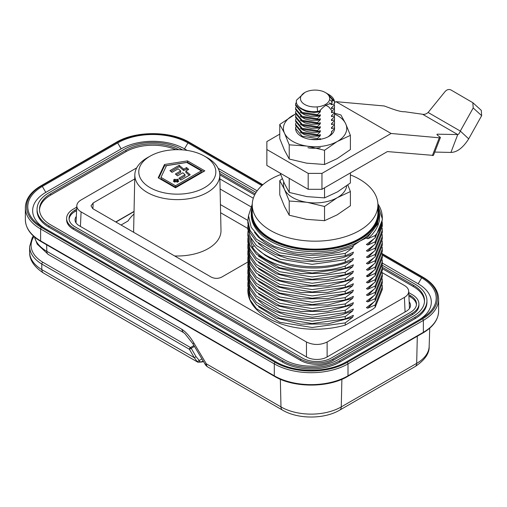 <?xml version="1.0" encoding="UTF-8"?>
<svg xmlns="http://www.w3.org/2000/svg" width="507" height="507" viewBox="0 0 507 507"><rect width="100%" height="100%" fill="white"/><g stroke="black" fill="none" stroke-linecap="round" stroke-linejoin="round"><path stroke-width="0.76" d="M350.394 174.896A62.83 36.276 180 0 1 377.911 204.898A62.83 36.276 180 0 1 315.075 241.174A62.83 36.276 180 0 1 252.245 204.898A62.83 36.276 180 0 1 270.649 179.25A62.83 36.276 180 0 1 280.701 174.535M377.911 204.898L377.911 212.851A62.83 36.276 180 0 1 315.075 249.133A62.83 36.276 180 0 1 252.245 212.851L252.245 204.898M334.563 102.49L335.983 101.666L384.186 105.969C391.74 108.612 399.503 112.009 404.89 111.749L422.584 114.265C424.359 114.658 426.203 114.062 428.117 112.472L444.969 91.685C446.832 89.593 448.815 89.017 450.926 89.954M266.853 165.44L266.859 149.527L308.193 173.388L321.964 173.388L321.958 189.307L308.18 189.301L266.853 165.44L266.859 141.573L279.763 134.127M321.964 173.388L391.093 133.48L335.983 101.666M391.093 133.48L439.29 137.79L440.387 137.391L437.49 135.204L436.907 134.444L437.199 134.178L457.745 134.57C458.607 134.431 459.456 133.259 460.305 131.053L473.196 107.978L472.835 102.693L450.932 89.948M472.835 102.693L481.289 110.374L481.65 115.666L468.607 139.013C462.973 147.803 457.073 152.277 450.907 152.442L434.752 152.068M440.387 137.562L433.453 155.408L387.399 151.574L321.958 189.307M481.65 115.666L473.196 107.978M266.859 141.573L266.859 149.527M308.193 173.388L308.18 189.301M307.248 202.356L324.537 206.482L337.079 197.787L350.388 191.557L350.388 205.753L337.079 214.892L324.537 220.678L306.52 219.347L289.224 215.215L284.497 206.476L279.763 194.827L279.763 180.638L284.497 189.377A31.662 18.277 0 0 0 306.52 202.242L307.248 202.356A31.662 18.277 0 0 0 337.079 197.787M324.537 206.482L324.537 220.678M337.839 197.35A31.662 18.277 0 0 0 346.674 185.803M283.743 182.026A31.662 18.277 0 0 0 284.497 189.377L289.224 201.025L306.52 202.242M289.224 201.025L289.224 215.215M350.388 191.557L347.834 184.935M282.317 178.667L279.763 180.638M280.168 173.128L284.402 183.477L289.231 192.432L289.231 178.363M350.394 172.912L350.394 182.964L337.466 191.88L324.543 197.888L306.881 196.615L289.231 192.432M324.543 197.888L324.543 187.818M307.248 146.162L324.537 150.287L337.079 141.592L350.388 135.363L350.388 149.559L337.079 158.697L324.537 164.483L306.52 163.153L289.224 159.021L284.497 150.281L279.763 138.633L279.763 124.443L284.497 133.183A31.662 18.277 0 0 0 306.52 146.048L307.248 146.162A31.662 18.277 0 0 0 337.079 141.592M324.537 150.287L324.537 164.483M337.839 141.155A31.662 18.277 0 0 0 345.755 123.93L345.559 123.512A31.662 18.277 0 0 0 334.55 114.037M295.632 114.024A31.662 18.277 0 0 0 292.691 115.526A31.662 18.277 0 0 0 284.497 133.183L289.224 144.831L306.52 146.048M334.538 127.922A19.481 11.249 180 0 1 328.853 136.402A19.481 11.249 180 0 1 301.297 136.402A19.481 11.249 180 0 1 295.79 126.839M331.445 127.694A17.048 9.842 180 0 1 331.711 128.284M331.743 132.492A17.048 9.842 180 0 1 327.934 136.896M289.224 144.831L289.224 159.021M350.388 135.363L345.755 123.93M295.619 113.917L279.763 124.443M345.559 123.512L340.926 114.981L334.436 113.131M408.915 296.088L410.499 297.007A20.457 11.813 180 0 1 416.456 304.663M69.085 219.157A20.457 11.813 180 0 1 75.042 211.501L76.589 210.608M409.174 301.861A14.469 8.353 180 0 1 410.505 305.36A14.469 8.353 180 0 1 406.265 311.266L327.053 356.998A14.469 8.353 180 0 1 306.589 356.998L79.276 225.761A14.469 8.353 180 0 1 75.042 219.854A14.469 8.353 180 0 1 76.329 216.413M187.191 150.421L184.51 148.874A44.812 25.87 0 0 0 121.141 148.874L45.782 192.381A44.812 25.87 0 0 0 45.725 228.936M418.25 320.348A44.812 25.87 0 0 0 418.193 283.793L382.297 263.063M257.169 190.822L218.13 168.286M182.45 149.876L181.424 149.28A40.427 23.341 0 0 0 124.247 149.28L48.9 192.787A40.427 23.341 0 0 0 37.055 209.29L37.055 210.684A40.427 23.341 0 0 0 48.9 227.187L282.589 362.106A40.427 23.341 0 0 0 339.76 362.106L415.113 318.605A40.427 23.341 0 0 0 426.951 302.096L426.951 300.708A40.427 23.341 0 0 0 415.113 284.205L382.272 265.243M261.885 185.594L187.958 142.911A49.68 28.684 0 0 0 117.694 142.911L42.334 186.418A49.68 28.684 0 0 0 42.334 226.978L276.023 361.897A49.68 28.684 0 0 0 346.281 361.897L421.64 318.39A49.68 28.684 0 0 0 421.64 277.823L382.291 255.11M175.777 149.692A37.993 21.934 0 0 0 125.97 151.669L50.618 195.17A37.993 21.934 0 0 0 39.514 209.987M424.498 301.405A37.993 21.934 0 0 0 413.389 286.588L382.297 268.634M254.66 194.948L219.797 174.82M408.756 292.615L412.223 294.618A22.891 13.22 180 0 1 418.928 303.966L418.928 305.36A22.891 13.22 180 0 1 412.223 314.701L333.01 360.439A22.891 13.22 180 0 1 300.632 360.439L73.319 229.202A22.891 13.22 180 0 1 66.613 219.854L66.613 218.46A22.891 13.22 180 0 1 73.319 209.118L76.747 207.141M178.648 149.692A37.993 21.934 0 0 0 125.97 150.275L50.618 193.782A37.993 21.934 0 0 0 39.495 209.29A37.993 21.934 0 0 0 50.618 224.797L284.313 359.723A37.993 21.934 0 0 0 338.042 359.723L413.389 316.216A37.993 21.934 0 0 0 424.517 300.708A37.993 21.934 0 0 0 413.389 285.2L382.278 267.233M255.217 193.877L219.696 173.369M256.098 192.394L219.239 171.113M37.055 209.29A40.427 23.341 0 0 0 48.9 225.792L282.589 360.711A40.427 23.341 0 0 0 339.76 360.711L415.113 317.211A40.427 23.341 0 0 0 426.951 300.708M408.845 294.662L410.499 295.613A20.457 11.813 180 0 1 416.494 303.966A20.457 11.813 180 0 1 410.499 312.318L331.286 358.05A20.457 11.813 180 0 1 302.356 358.05L75.042 226.813A20.457 11.813 180 0 1 69.053 218.46A20.457 11.813 180 0 1 75.042 210.113L76.652 209.182M418.928 303.966A22.891 13.22 180 0 1 412.223 313.313L333.01 359.045A22.891 13.22 180 0 1 300.632 359.045L73.319 227.808A22.891 13.22 180 0 1 66.613 218.46M332.148 99.797L331.565 104.708L332.155 101.844L332.066 99.41M327.459 93.751L334.322 101.108A19.583 12.669 -177.6 0 1 334.525 101.831L334.417 103.979L331.572 104.708M332.072 99.41L327.066 93.51L325.412 92.559A14.614 8.435 0 0 0 304.745 92.559A14.614 8.435 0 0 0 302.007 102.3A14.614 8.435 0 0 0 317.148 106.876L317.604 111.356L319.575 111.046C323.656 106.147 327.655 103.707 331.559 103.72M325.412 92.559A14.614 8.435 0 0 1 329.582 99.543A14.614 8.435 180 0 1 317.148 106.876M332.256 100.266L334.322 101.115M334.417 103.979L334.563 102.541M327.915 94.004L328.853 94.549A19.481 11.249 180 0 1 334.525 101.831M304.745 92.559L296.595 100.056C294.313 107.243 307.54 113.143 317.604 111.356M319.575 111.046L320.411 110.792M320.285 110.83L320.285 111.832L317.439 114.626L302.159 112.415L295.594 104.531L295.739 103.244L296.475 102.553M320.285 111.832L314.169 112.472L307.698 111.781L305.531 111.191L300.695 108.656L298.94 106.781M295.594 105.437L302.166 113.327L317.439 115.539L317.439 114.626M317.439 115.539L320.392 114.778M320.285 114.81L320.285 115.805L317.927 116.223L310.17 116.236L304.764 114.899L300.302 112.32M320.285 115.805L317.439 118.606L302.166 116.395L295.594 108.511L295.841 107.123M295.594 108.504L295.594 109.423L302.159 117.301L317.439 119.513L317.439 118.606M317.439 119.513L320.405 118.752M320.285 118.784L320.285 119.785L317.8 120.216L311.076 120.298L304.992 118.961L300.385 116.35M320.285 119.785L317.439 122.574L302.166 120.368L295.594 112.491L295.841 111.103M295.594 112.491L295.594 113.397L302.159 121.281L317.439 123.486L317.439 122.574M317.439 123.486L320.405 122.726M320.285 122.757L320.285 123.765L318.776 124.05L311.057 124.304L305.024 122.948L300.398 120.336M320.285 123.765L317.439 126.56L302.159 124.348L295.594 116.458L295.841 115.076M295.594 116.458L295.594 117.377L302.166 125.261L317.439 127.466L317.439 126.56M317.439 127.466L320.399 126.706M320.285 126.737L320.285 127.739L318.624 128.049L311.076 128.284L304.612 126.769L300.372 124.297M320.285 127.739L317.439 130.533L302.166 128.322L295.594 120.438L295.841 119.056M295.594 120.438L295.594 121.35L302.166 129.241L317.439 131.446L317.439 130.533M317.439 131.446L320.405 130.679M320.285 130.711L320.285 131.719C313.687 132.942 307.876 132.352 302.844 129.95L300.436 128.315M320.285 131.719L317.439 134.513L302.159 132.302L295.594 124.411L295.841 123.036M295.594 124.418L295.594 125.324L302.159 133.214L317.439 135.426L317.439 134.513M317.439 135.426L320.405 134.659M320.285 134.691L320.285 135.692L317.686 136.142L310.576 136.161L304.422 134.647L300.378 132.257M320.285 135.692L317.439 138.487L302.159 136.275L295.594 128.391L295.841 127.01M310.728 139.412L317.439 139.4L317.439 138.487M317.439 139.4L320.405 138.633M320.285 138.665L320.285 139.672M320.285 147.626C320.418 148.012 310.867 148.792 307.92 147.657M332.155 130.996L331.565 132.549L331.565 131.547L334.417 128.759L334.563 126.401L334.417 128.759M331.35 119.842L331.749 120.235M334.386 124.811L334.563 126.401M334.417 127.84L331.572 128.569L331.572 127.574L334.417 124.779L334.563 122.428L334.417 124.779M332.155 127.023L331.565 128.569M331.35 115.869L331.749 116.261M334.386 120.831L334.563 122.428M334.417 123.866L331.572 124.589L331.572 123.594L334.417 120.799L334.563 118.454L334.417 120.799M332.148 123.055L331.572 124.589M331.344 111.889L331.749 112.288M334.386 116.857L334.563 118.448M334.417 119.893L331.572 120.615L331.572 119.62L334.417 116.825L334.563 114.474L334.417 116.819M332.142 119.075L331.565 120.615M331.35 107.915L331.749 108.308M334.386 112.877L334.563 114.474M334.417 115.913L331.572 116.635L331.572 115.64L334.417 112.846L334.563 110.494L334.417 112.846M325.063 104.683L329.005 107.123L331.768 110.672M332.161 115.083L331.572 116.635M331.344 103.935L331.749 104.334M334.386 108.904L334.563 110.494M334.417 111.933L331.565 112.668L331.565 111.66L334.417 108.872L334.563 106.521L334.417 108.866M332.167 111.096L331.565 112.662M329.651 102.744L331.039 104.391M334.386 104.93L334.563 106.521M334.417 107.959L331.572 108.688L331.572 107.687L334.417 104.892M332.148 107.142L331.565 108.682M382.227 272.652L404.415 285.466C407.108 287.063 408.534 288.977 408.693 291.208C408.724 293.604 407.298 295.663 404.415 297.387L327.129 342.01C320.24 345.267 313.358 345.267 306.469 342.01L81.088 211.888C78.205 210.158 76.779 208.098 76.811 205.703C76.969 203.472 78.395 201.558 81.088 199.961L136.732 167.836M219.886 178.927L253.316 198.231M247.86 290.34A67.216 38.805 180 0 0 247.86 290.435A67.216 38.805 180 0 0 345.248 325.107L372.778 309.219L375.142 307.343L375.142 304.986L367.79 308.199L366.409 307.641L375.142 301.031L375.142 298.667L367.797 301.874L373.659 295.898M247.885 261.992L221.654 277.133C218.213 278.761 214.765 278.761 211.324 277.133L92.813 208.707L91.032 205.823L93.168 202.952L134.735 178.952M250.838 206.742L220.101 188.997M121.059 225.019L128.094 220.957A52.101 30.078 180 0 1 133.987 214.093M150.56 155.915A38.526 22.245 0 0 0 150.072 187.647A38.526 22.245 0 0 0 204.796 187.508A38.526 22.245 0 0 0 204.068 155.915A38.526 22.245 0 0 0 150.56 155.915L147.803 157.449A42.493 24.532 0 0 0 134.824 174.801A42.493 24.532 0 0 0 147.264 192.445A42.493 24.532 0 0 0 207.357 192.445A42.493 24.532 0 0 0 219.797 174.801L220.989 230.47A43.678 25.217 180 0 1 208.2 248.614A43.678 25.217 180 0 1 174.636 255.953M133.715 232.326A43.678 25.217 180 0 1 133.633 230.47L134.824 174.801M417.305 336.217L416.678 363.367A7.307 4.221 60 0 1 415.17 366.555C424.853 360.04 429.511 353.328 429.156 346.42A42.62 24.609 180 0 1 416.678 363.367L341.255 406.912A42.62 24.609 180 0 1 280.979 406.912A7.307 4.221 120 0 0 282.494 410.106L207.826 366.998A7.307 7.307 0 0 1 205.208 364.419L206.317 363.811L193.934 343.093C189.415 335.526 185.156 331.413 181.677 329.17L183.192 332.364L185.023 333.764L192.831 343.702L193.934 343.093M207.826 366.998A7.307 4.221 -60 0 1 206.317 363.811L280.979 406.912L280.346 379.261M252.245 208.358A63.318 36.555 0 0 0 287.266 245.724A63.318 36.555 0 0 0 359.85 238.734A63.318 36.555 0 0 0 377.911 208.358M252.245 206.869A63.806 36.84 0 0 0 251.269 213.282A63.806 36.84 0 0 0 290.663 247.315A63.806 36.84 0 0 0 360.198 239.329A63.806 36.84 0 0 0 378.887 213.282A63.806 36.84 0 0 0 377.911 206.869M378.887 213.282L378.887 214.873A63.806 36.84 180 0 1 360.198 240.92A63.806 36.84 180 0 1 290.663 248.905A63.806 36.84 180 0 1 251.269 214.873L251.269 213.282M377.911 204.777L382.272 218.726C381.967 224.626 379.591 230.229 375.142 235.521L367.854 238.696L372.17 234.526L375.567 230.07L378 225.412L379.369 220.856L379.749 215.082L378.298 208.288M377.886 203.827A67.216 38.805 180 0 1 382.297 217.655A67.216 38.805 180 0 1 382.272 218.726M252.258 204.156L248.519 215.684L251.18 227.307L259.971 237.859L274.103 246.332L292.203 251.878L312.578 253.874L333.15 252.074L351.877 246.605L360.198 240.92L367.423 237.409L377.569 224.252L378.609 209.847M367.423 237.409L366.441 238.157L367.854 238.696M375.142 235.521L375.142 237.878L382.297 219.981M351.877 246.605L352.599 246.25M367.797 301.88L366.409 301.329L375.142 294.713L375.142 292.349L367.784 295.568L366.428 295.004L375.142 288.401L375.142 286.037L367.79 289.25L366.434 288.679L375.142 282.088L375.142 279.718L367.797 282.931L366.434 282.367L375.142 275.77L375.142 273.406L367.537 276.74L366.428 276.055L375.142 269.458L375.142 267.088L367.797 270.301L366.441 269.737L375.142 263.139L375.142 260.775L367.79 263.989L366.434 263.425L375.142 256.827L375.142 254.457L367.784 257.676L366.428 257.112L375.142 250.509L375.142 248.151L367.778 251.371L366.371 250.832L375.142 244.197L375.142 241.839L367.803 245.039L366.409 244.488L375.142 237.878M345.248 325.107L345.248 322.883L312.154 327.484L279.794 322.262L256.377 308.649L250.027 299.77L247.86 290.251L247.955 288.274M352.593 252.562L353.468 252.15L352.612 254.146L345.248 259.736L345.248 262.094L353.43 258.488L352.561 260.497L345.248 266.055L345.248 268.412L353.392 264.825L352.606 266.777L345.248 272.36L345.248 274.724L353.392 271.144L352.599 273.096L345.248 278.673L345.248 281.043L353.398 277.456L352.599 279.408L345.248 284.991L345.248 287.355L353.392 283.774L352.599 285.726L345.248 291.303L345.248 293.673L353.392 290.093L352.599 292.045L345.248 297.622L345.248 299.986L353.398 296.399L352.606 298.35L345.248 303.934L345.248 306.304L353.404 302.711L352.612 304.663L345.248 310.252L345.248 312.616L353.392 309.036L352.593 310.987L345.248 316.564L345.248 318.935L353.392 315.354L352.606 317.3L345.248 322.883M352.606 246.244L353.487 245.825L352.612 247.834L345.248 253.418L345.248 255.775L352.593 252.568M367.803 245.039L373.646 239.07M375.142 241.839L382.297 223.948L382.208 221.971M382.297 223.948L382.297 226.306L375.142 244.197M367.778 251.371L373.653 245.382M375.142 248.151L382.297 230.26L382.208 228.283M382.297 230.26L382.297 232.624L375.142 250.509M375.142 254.457L382.297 236.573L382.215 234.595M382.297 238.949L375.142 256.827M375.142 260.775L382.297 242.897L382.215 240.914M382.297 242.885L382.297 245.255L375.142 263.139M375.142 267.088L382.297 249.203L382.215 247.226M382.297 249.203L382.297 251.567L375.142 269.458M375.142 273.406L382.297 255.515L382.215 253.544M382.297 255.515L382.297 257.886L375.142 275.77M375.142 279.718L382.297 261.834L382.215 259.857M382.297 261.834L382.297 264.198L375.142 282.088M375.142 286.037L382.297 268.152L382.215 266.175M382.297 268.146L382.297 270.516L375.142 288.401M375.142 292.349L382.297 274.464L382.215 272.487M375.142 294.713L382.297 276.835L382.297 274.464M382.215 278.806L382.297 283.14L375.142 301.031M382.297 280.783L375.142 298.667M367.79 308.199L373.691 302.191M375.142 304.986L382.297 287.095L382.215 285.118M382.297 289.44L375.142 307.343M258.557 306.729L276.315 318.047L300.828 324.15L327.826 323.903L352.599 317.3M345.248 318.935L312.135 323.536L279.782 318.307L256.384 304.701L250.021 295.803L247.86 286.309L247.86 283.939L250.027 293.445L256.358 302.311L279.763 315.931L312.141 321.172L345.248 316.564M247.955 281.962L247.86 283.939M258.437 300.315L263.336 304.542L268.919 308.155L275.459 311.374L285.073 314.758L299.954 317.737L308.541 318.44L317.262 318.478L328.891 317.458L341.724 314.79L352.593 310.987M345.248 312.616L312.141 317.224L279.807 312.001L256.384 298.389L250.033 289.516L247.86 279.991L247.86 277.621L250.027 287.139L256.39 296.025L279.801 309.631L312.16 314.86L345.248 310.252M247.955 275.65L247.86 277.627M345.248 306.304L312.16 310.905L279.801 305.683L256.39 292.076L250.027 283.191L247.86 273.672L247.86 271.302L250.027 280.821L256.384 289.706L279.794 303.313L312.154 308.541L345.248 303.934M247.955 269.331L247.86 271.302M345.248 299.986L312.154 304.593L279.794 299.364L256.384 285.758L250.027 276.873L247.86 267.354L247.86 264.99L250.027 274.502L256.384 283.388L279.794 296.994L312.154 302.223L345.248 297.622M247.955 263.013L247.86 264.99M345.248 293.673L312.154 298.274L279.794 293.052L256.384 279.439L250.027 270.554L247.86 261.042L247.86 258.678L250.027 268.184L256.384 277.076L279.794 290.682L312.154 295.911L345.248 291.303M247.955 256.7L247.86 258.665M345.248 287.355L312.154 291.962L279.794 286.734L256.384 273.121L250.027 264.236L247.86 254.717M247.955 250.382L247.86 252.359L250.027 261.878L256.39 270.763L279.801 284.364L312.154 289.592L345.248 284.991M345.248 281.043L312.154 285.644L279.801 280.422L256.39 266.815L250.027 257.93L247.86 248.411L247.86 246.041L250.027 255.56L256.384 264.445L279.794 278.051L312.154 283.28L345.248 278.673M247.955 244.07L247.86 246.041M345.248 274.724L312.154 279.332L279.794 274.103L256.384 260.497L250.027 251.611L247.86 242.093L247.86 239.729L250.027 249.241L256.384 258.126L279.788 271.733L312.147 276.961L345.248 272.36M247.955 237.751L247.86 239.722M345.248 268.412L312.147 273.013L279.788 267.785L256.384 254.178L250.027 245.293L247.86 235.78L247.86 233.416L252.397 247.048M254.337 245.635L252.391 247.055C265.193 267.379 311.532 277.101 345.248 266.055M247.955 231.439L247.86 233.423M345.248 262.094C311.463 273.153 265.218 263.418 252.397 243.1L247.86 229.475M247.955 225.127L247.86 227.111L250.027 236.617L256.377 245.496L279.813 259.115L312.135 264.343L345.248 259.736M258.469 249.818L265.231 255.319L269.578 257.943L279.458 262.379L289.731 265.427C311.843 270.073 332.782 268.431 352.555 260.49M258.393 243.436L264.356 248.455L274.99 254.33L287.849 258.659L300.727 260.985L316.507 261.663L330.336 260.395L343.03 257.562L352.612 254.146M345.248 255.775L312.128 260.383L279.782 255.148L256.384 241.547L250.027 232.656L247.86 223.156L247.86 220.786L250.021 230.292L256.371 239.177L279.763 252.79L312.103 258.025L345.248 253.418M248.531 215.469L247.86 220.786M254.463 232.307L258.329 237.035L264.755 242.416L269.306 245.23L278.673 249.507L289.497 252.752L297.489 254.267L309.688 255.338L323.472 254.926L339.006 252.34L352.612 247.828M219.797 174.801A42.493 24.532 0 0 0 206.818 157.449L204.068 155.915M158.203 177.811L164.477 164.502L187.514 160.89L204.809 170.872L175.504 187.793L158.203 177.811M164.477 164.502L164.477 165.89L158.716 178.109M187.514 160.89L187.514 162.278L164.477 165.89M203.605 171.569L187.514 162.278M201.311 170.872L201.311 172.266L175.504 187.165L160.966 178.775L160.966 177.387L175.504 185.777L201.311 170.872L186.779 162.481L166.492 165.662L160.966 177.387M175.504 185.777L175.504 187.165M178.718 181.398L177.418 180.644L178.622 179.953L177.216 179.142L176.011 179.833L174.89 179.186L173.483 179.998L174.604 180.644L173.394 181.348L174.801 182.159L176.011 181.462L177.311 182.209L178.718 181.398M183.73 169.186L186.551 167.557L188.699 169.389L185.873 171.024L190.195 174.719L180.948 180.055L178.863 178.255L185.017 174.668L182.812 172.786L177.513 175.847L175.365 174.015L180.669 170.954L178.172 168.812L171.993 172.38L169.953 170.637L179.193 165.301L183.73 169.186L183.73 170.58L179.193 166.695L179.193 165.301M177.216 179.142L177.513 182.095M174.604 180.644L174.604 182.038M174.89 179.186L174.89 180.581L176.011 181.227L177.216 180.53M176.011 179.833L176.011 181.227M185.873 171.024L185.873 172.412L189.225 175.283M185.017 174.668L185.017 176.062L179.827 179.085M180.669 170.954L180.669 172.342L176.341 174.845M170.929 171.467L179.193 166.695M186.551 167.557L186.551 168.945L183.73 170.58M187.723 169.953L186.551 168.945M134.044 211.394L115.754 221.952M115.932 222.06L134.038 211.603M33.956 236.528A42.373 24.463 0 0 0 42.841 262.258A1.464 0.856 120.6 0 0 41.796 264.046L41.796 269.61A43.836 25.312 180 0 1 29.64 252.118L29.64 246.554A43.836 25.312 0 0 0 41.796 264.046L189.447 349.31L194.454 346.42M42.841 262.258L190.48 347.517A1.464 0.843 120 0 0 189.447 349.31L194.27 357.663L41.796 269.61L42.277 271.847L43.323 272.969M201.919 358.912L198.909 360.762A5.843 3.378 120 0 0 202.616 361.288A1.464 0.843 60 0 1 202.312 361.96L203.377 361.345M193.921 345.533L190.48 347.517A1.464 0.843 60 0 1 191.209 348.29L196.032 356.643L199.289 360.426M198.909 360.762L197.172 361.573L194.27 357.663L196.032 356.643M450.907 152.442L457.745 134.57L422.584 114.265M432.357 155.63L439.29 137.79M468.696 138.855L460.305 131.053L428.117 112.472M262.556 184.985L188.813 142.41A50.896 29.387 0 0 0 116.832 142.41L41.473 185.917A50.896 29.387 0 0 0 41.473 227.478L275.162 362.397A50.896 29.387 0 0 0 347.143 362.397L422.502 318.89A50.896 29.387 0 0 0 422.502 277.329L382.253 254.089M25.35 219.626C25.61 228.22 30.781 235.495 40.864 241.459A1.217 0.703 120 0 1 40.617 240.901L40.617 228.968A52.12 30.09 180 0 1 25.35 207.693L25.35 219.626A52.12 30.09 0 0 0 40.617 240.901L274.3 375.82L274.3 363.887L40.617 228.968A1.217 0.703 120 0 1 41.473 227.478M40.864 241.459L274.553 376.371A1.217 0.703 120 0 1 274.3 375.82A52.12 30.09 0 0 0 348.005 375.82L348.005 363.887A52.12 30.09 180 0 1 274.3 363.887A1.217 0.703 120 0 1 275.162 362.397M274.553 376.371C293.705 387.982 328.599 387.982 347.751 376.371A1.217 0.703 60 0 0 348.005 375.82L423.364 332.307L423.364 320.38L348.005 363.887A1.217 0.703 -120 0 0 347.143 362.397M382.221 253.665L423.111 277.266C433.193 283.229 438.365 290.511 438.625 299.105A52.12 30.09 180 0 1 423.364 320.38A1.217 0.703 -120 0 0 422.502 318.89M423.364 332.307A52.12 30.09 0 0 0 438.625 311.032C438.365 319.625 433.193 326.907 423.111 332.865A1.217 0.703 -120 0 0 423.364 332.307M187.958 142.911L184.51 148.874M117.694 142.911L121.141 148.874M421.64 277.823L418.193 283.793M42.334 186.418L45.782 192.381M125.97 150.275L125.97 151.669M413.389 285.2L413.389 286.588M50.618 193.782L50.618 195.17M48.9 225.792L48.9 227.187M282.589 360.711L282.589 362.106M339.76 360.711L339.76 362.106M415.113 317.211L415.113 318.605M410.499 295.613L410.499 297.007M75.042 210.113L75.042 211.501M412.223 313.313L412.223 314.701M333.01 359.045L333.01 360.439M300.632 359.045L300.632 360.439M73.319 227.808L73.319 229.202M116.832 142.41A1.217 0.703 -120 0 0 116.223 142.353C135.375 130.743 170.276 130.743 189.428 142.353A1.217 0.703 120 0 0 188.813 142.41M41.473 185.917A1.217 0.703 -120 0 0 40.864 185.86L116.223 142.353M423.111 277.266A1.217 0.703 120 0 0 422.502 277.329M329.582 99.543L332.155 101.844M247.866 220.418L220.437 204.581M220.608 212.737L247.86 228.473M181.677 329.17L46.815 251.307A7.307 4.221 -60 0 0 48.323 254.495A7.307 4.221 -60 0 0 48.374 254.527L183.147 332.332M415.17 366.555L339.741 410.106A7.307 4.221 -120 0 0 341.255 406.912L341.889 379.293M46.663 244.805L46.815 251.307A43.291 24.995 180 0 1 34.533 237.029M367.784 257.676L373.653 251.7M367.79 263.989L373.646 258.019M367.797 270.301L373.646 264.331M367.537 276.74L367.537 275.219M367.784 276.619L373.653 270.643M367.797 282.931L373.646 276.961M367.79 289.25L373.646 283.28M367.784 295.568L373.653 289.592M327.129 342.01L327.129 356.953M405.074 311.951L404.415 297.387M81.088 211.888L80.429 226.426M306.469 356.928L306.469 342.01M258.488 294.041L276.245 305.385L300.778 311.513L327.807 311.285L352.612 304.663M258.5 287.735L276.252 299.073L300.784 305.201L327.801 304.973L352.606 298.35M258.5 281.423L276.258 292.761L300.778 298.883L327.795 298.655L352.599 292.045M258.5 275.105L276.258 286.442L300.784 292.564L327.801 292.343L352.599 285.726M258.507 268.799L276.264 280.13L300.79 286.252L327.807 286.024L352.599 279.408M258.507 262.48L276.264 273.812L300.784 279.94L327.801 279.712L352.599 273.096M258.5 256.155L276.252 267.493L300.778 273.622L327.801 273.393L352.606 266.777M92.901 208.764L93.168 202.952M203.155 360.978L202.616 361.288M197.172 361.573A7.307 4.221 120 0 0 197.933 362.245L43.336 272.975M438.625 299.105L438.625 311.032M347.751 376.371L423.111 332.865M189.428 142.353L262.841 184.738M40.864 185.86C30.781 191.823 25.61 199.099 25.35 207.693M295.594 104.531L295.594 105.443M339.741 410.106C324.214 419.333 298.021 419.333 282.494 410.106M205.208 364.419L192.831 343.702M34.444 236.953L37.207 244.127L48.323 254.495L183.192 332.364M429.156 346.42L429.74 328.181M382.297 217.655L382.297 219.994M382.297 236.573L382.297 238.936M382.297 287.095L382.297 289.459M409.472 308.452L408.693 291.208M76.031 222.89L76.811 205.703M247.86 254.723L247.86 252.359M247.86 229.462L247.86 227.098M33.386 236.002L32.271 237.65L29.64 246.554M43.266 272.931C33.887 266.6 29.349 259.66 29.64 252.118M197.933 362.245L202.312 361.96"/></g></svg>
